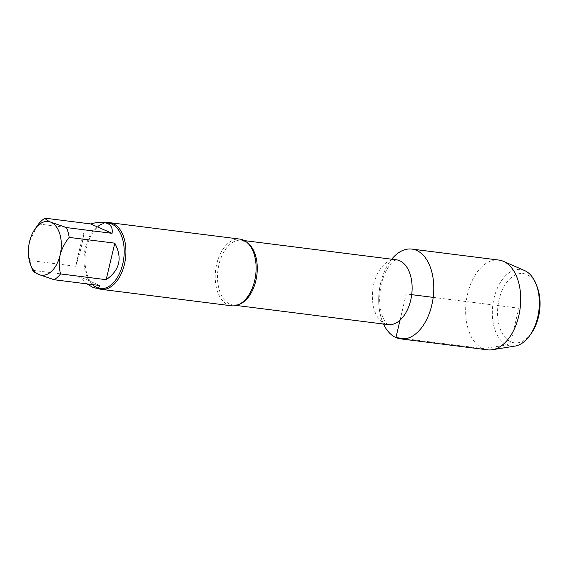 <?xml version="1.0" encoding="UTF-8"?>
<svg xmlns="http://www.w3.org/2000/svg" width="568" height="568" viewBox="0 0 568 568"><rect width="100%" height="100%" fill="white"/><g stroke="black" fill="none" stroke-linecap="round" stroke-linejoin="round"><path stroke-width="0.43" stroke-dasharray="2.84 2.13" d="M38.617 223.977L84.234 229.735L75.601 266.257L29.983 260.492C28.414 254.492 28.272 248.202 29.564 241.634L36.941 226.277M84.234 229.735C83.169 240.74 80.287 252.916 75.601 266.257M32.717 270.332L78.334 276.091L99.734 285.491M78.334 276.091L87.032 283.886M32.071 268.735A33.043 19.837 97.2 0 1 29.983 260.492M380.702 282.757A45.241 27.165 97.2 0 1 391.686 259.207A45.241 27.165 97.2 0 0 380.702 282.757A45.241 27.165 97.2 0 0 383.506 324.037A45.241 27.165 97.2 0 1 380.702 282.757M231.46 305.783A33.604 20.178 97.2 0 1 228.016 304.817A33.604 20.178 97.2 0 1 216.699 264.106A33.604 20.178 97.2 0 1 239.881 239.1M97.689 288.331A33.604 20.178 97.2 0 1 91.143 282.729A33.604 20.178 97.2 0 1 86.499 247.669A33.604 20.178 97.2 0 1 98.228 226.554A33.604 20.178 97.2 0 1 105.968 222.762M531.527 333.033A34.911 20.959 97.2 0 1 505.839 338.251A34.911 20.959 97.2 0 1 499.094 299.528A34.911 20.959 97.2 0 1 517.42 274.124A34.911 20.959 97.2 0 1 537.307 287.28M515.062 346.075A38.645 23.203 97.2 0 1 494.025 298.228A38.645 23.203 97.2 0 1 524.598 270.56M487.507 349.831A45.241 27.165 97.2 0 1 467.641 293.734A45.241 27.165 97.2 0 1 498.846 260.066M433.185 297.376L518.804 308.19L510.852 341.822L507.039 345.046L482.871 348.539L405.389 338.762M400.042 320.174L406.241 293.976L411.701 294.664M396.343 259.796L394.362 260.662C393.539 261.443 391.572 261.557 386.29 270.531C381.724 279.371 379.523 289.474 379.687 300.841C379.907 306.599 380.773 311.569 382.271 315.751C384.82 321.516 386.751 324.463 388.058 324.584L388.157 324.619A32.667 19.617 97.2 0 1 384.799 323.689A32.667 19.617 97.2 0 1 373.211 286.911A32.667 19.617 97.2 0 1 396.329 259.796M238.986 304.441A32.667 19.617 97.2 0 1 233.299 305.073A32.667 19.617 97.2 0 1 229.948 304.136A32.667 19.617 97.2 0 1 218.361 267.358A32.667 19.617 97.2 0 1 241.478 240.25A32.667 19.617 97.2 0 1 246.831 242.273M91.143 282.729L97.085 287.813L99.947 288.615A33.043 19.837 97.2 0 1 96.56 287.671A33.043 19.837 97.2 0 1 84.845 250.467A33.043 19.837 97.2 0 1 108.225 223.046C105.854 222.351 102.524 223.515 98.228 226.554M248.983 294.756C245.34 301.225 238.723 304.767 237.665 304.675L233.299 305.073L236.26 305.449M254.109 254.137C252.448 249.082 250.197 245.355 247.343 242.955L241.478 240.25L244.446 240.619"/><path stroke-width="0.85" d="M112.066 233.327L90.667 223.927L45.05 218.169C45.447 219.248 47.435 220.618 51.006 222.266L66.442 227.569L112.066 233.327C113.011 227.065 110.213 223.444 103.674 222.471C100.089 222.038 95.751 222.521 90.667 223.927M106.166 279.683L114.8 243.161L69.175 237.403C64.944 242.671 61.919 248.564 60.123 255.067C58.831 261.628 58.973 267.918 60.549 273.925L106.166 279.683C119.763 270.254 122.638 258.085 114.8 243.161M87.032 283.886L92.414 287.145L95.396 288.04C97.604 288.303 99.045 287.451 99.734 285.491L54.116 279.733L38.674 274.436C35.102 272.782 33.114 271.419 32.717 270.332A33.043 19.837 97.2 0 1 32.071 268.735L30.495 264.56A27.072 16.252 97.2 0 1 29.564 241.634A27.072 16.252 97.2 0 1 34.975 229.081A27.072 16.252 97.2 0 1 51.006 222.266A27.072 16.252 97.2 0 1 60.123 255.067A27.072 16.252 97.2 0 1 38.674 274.436A27.072 16.252 97.2 0 1 30.495 264.56M34.975 229.081L38.617 223.977A33.043 19.837 97.2 0 1 45.05 218.169M60.549 273.925A33.043 19.837 97.2 0 1 54.116 279.733M66.442 227.569A33.043 19.837 97.2 0 1 69.175 237.403M411.906 249.089A45.241 27.165 97.2 0 0 391.686 259.207A45.241 27.165 97.2 0 1 433.675 284.234A45.241 27.165 97.2 0 1 395.931 337.569A45.241 27.165 97.2 0 1 383.506 324.037A45.241 27.165 97.2 0 0 400.575 338.862L487.507 349.831A45.241 27.165 97.2 0 0 492.264 349.746A45.241 27.165 97.2 0 0 520.125 308.353A45.241 27.165 97.2 0 0 503.425 261.337A45.241 27.165 97.2 0 0 498.846 260.066L411.906 249.089A45.241 27.165 97.2 0 1 433.185 297.376A45.241 27.165 97.2 0 1 400.575 338.862M105.968 222.762A33.604 20.178 97.2 0 1 109.681 222.663L239.881 239.1A33.604 20.178 97.2 0 1 254.109 254.137A33.604 20.178 97.2 0 1 248.983 294.756A33.604 20.178 97.2 0 1 231.46 305.783L101.26 289.346A33.604 20.178 97.2 0 1 97.817 288.381A33.604 20.178 97.2 0 1 97.689 288.331M109.681 222.663A33.604 20.178 97.2 0 1 125.485 258.532A33.604 20.178 97.2 0 1 101.26 289.346M503.425 261.337L524.598 270.56A38.645 23.203 97.2 0 1 536.32 284.674L537.307 287.28A34.911 20.959 97.2 0 1 531.527 333.033L529.93 335.319A38.645 23.203 97.2 0 1 515.062 346.075L492.264 349.746M536.32 284.674A38.645 23.203 97.2 0 1 529.93 335.319M405.389 338.762L395.931 337.569L400.042 320.174M411.701 294.664L433.185 297.376M244.446 240.619L396.336 259.796A32.667 19.617 97.2 0 1 411.701 294.664A32.667 19.617 97.2 0 1 388.15 324.619L388.058 324.584M246.831 242.273A32.667 19.617 97.2 0 1 256.85 275.118A32.667 19.617 97.2 0 1 238.986 304.441M103.674 222.471L108.225 223.046A33.043 19.837 97.2 0 1 123.774 258.312A33.043 19.837 97.2 0 1 99.947 288.615L95.396 288.04M236.26 305.449L388.15 324.619"/></g></svg>
